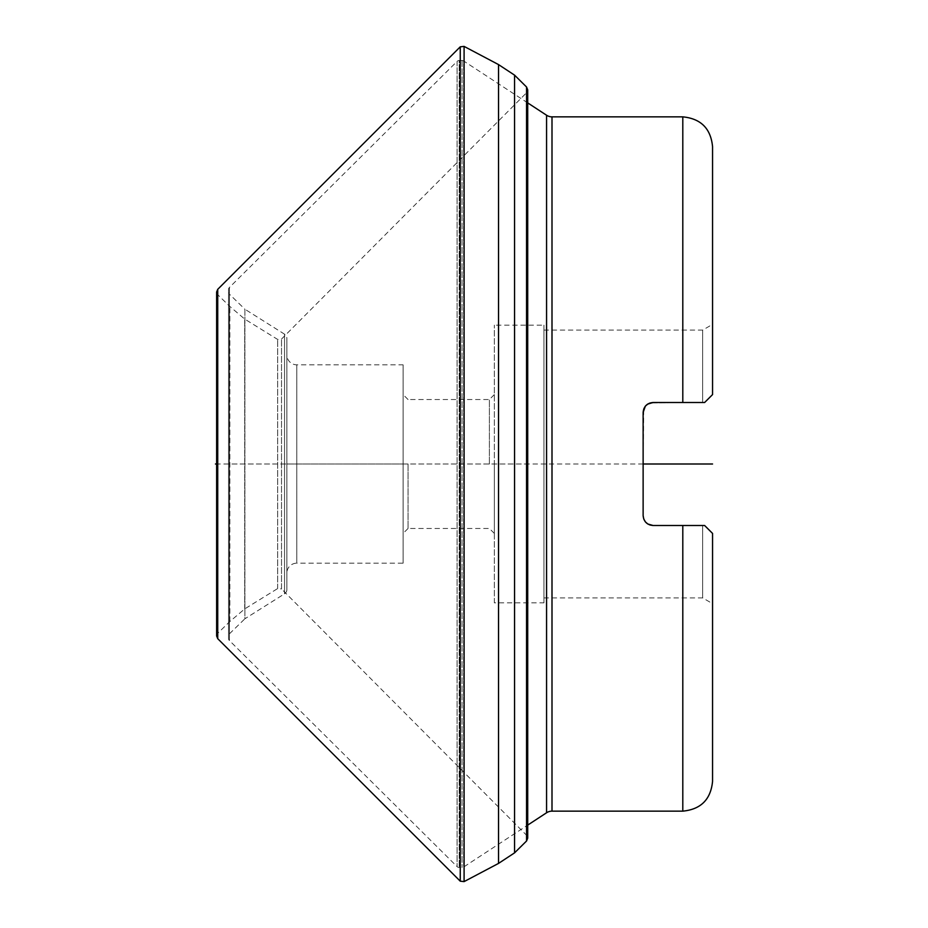 <?xml version="1.0" encoding="UTF-8"?>
<svg xmlns="http://www.w3.org/2000/svg" width="928" height="928" viewBox="0 0 928 928"><rect width="100%" height="100%" fill="white"/><g stroke="black" fill="none" stroke-linecap="round" stroke-linejoin="round"><path stroke-width="0.7" stroke-dasharray="4.64 3.48" d="M712.553 781.388L712.553 533.414L704.619 525.492L682.799 525.492L682.799 811.142M653.045 402.508L702.635 402.508L702.635 330.101L702.635 402.508L704.619 402.508L650.203 402.926L704.619 402.508L712.553 394.586L712.553 146.612M709.955 530.828L707.31 528.183M704.781 525.654L712.553 533.414M653.045 525.492L702.635 525.492L702.635 597.899L702.635 525.492L653.045 525.492L682.799 525.492M643.127 515.574L643.754 519.03L643.127 515.574L643.127 412.426L643.127 464L643.742 408.993L643.127 412.426M645.47 521.977L647.79 523.984L643.754 519.03M543.947 464L543.947 330.101L543.947 464M650.203 402.926L645.343 406.174L643.742 408.993M645.343 406.174L647.628 404.121M709.955 397.172L707.31 399.817M712.553 394.586L704.619 402.508M647.79 523.984L650.261 525.097M527.707 102.892L463.675 60.993L463.675 867.007L463.675 60.993A2.981 2.981 0 0 0 462.04 60.506L459.198 60.506L459.198 867.494L459.198 60.506A2.981 2.981 0 0 0 457.098 61.376L229.413 287.471L229.413 640.529L229.413 287.471A2.981 2.981 0 0 0 228.532 289.582L228.532 638.418A2.981 2.981 0 0 0 229.413 640.529L457.098 866.624A2.981 2.981 180 0 0 459.198 867.494L462.04 867.494A2.981 2.981 180 0 0 463.675 867.007L527.707 825.108M228.532 638.418L228.532 289.582M228.532 635.958L228.532 292.042L228.532 635.958A2.981 2.981 180 0 1 229.436 633.824L244.888 618.79L244.888 309.21L284.536 334.173L284.536 593.827L284.536 334.173A4.965 4.965 0 0 1 286.856 338.372L286.856 589.628L286.856 338.372M286.856 589.628A4.965 4.965 0 0 1 284.536 593.827L244.888 618.79L244.888 309.21L229.436 294.176L229.436 633.824L229.436 294.176A2.981 2.981 0 0 1 228.532 292.042M286.856 573.098L286.856 354.902L286.856 573.098A9.918 9.918 180 0 1 296.774 563.18L296.774 364.82L296.774 563.18L403.1 563.18L403.1 364.82L296.774 364.82A9.918 9.918 0 0 1 286.856 354.902M403.1 563.18L403.1 364.82M403.1 464L403.1 394.574L403.1 533.426L403.1 464L286.856 464M408.065 464L408.065 528.473L408.065 464M489.392 464L489.392 399.527L489.392 464M494.346 464L494.346 533.426L494.346 464M494.346 602.864L494.346 325.136L494.346 602.864L543.947 602.864L543.947 325.136L494.346 325.136M543.947 602.864L543.947 325.136M526.536 835.223L527.707 838.146L527.707 89.854L526.536 92.777L526.536 835.223L526.536 92.777L281.52 339.045L277.669 339.451L244.702 319.081L229.866 306.484L217.836 294.814L216.63 291.995L216.63 636.005L217.836 633.186L229.866 621.516L244.702 608.919L277.669 588.549L281.52 588.955L281.52 339.045L281.52 588.955L526.536 835.223M460.242 881.171L460.242 46.829M643.127 464L228.532 464M528.89 464L216.63 464M682.799 116.858L682.799 402.508M551.998 811.142L551.998 116.858M546.569 812.766L546.569 115.234M462.04 60.506L462.04 867.494L462.04 60.506M457.098 61.376L457.098 866.624L457.098 61.376M526.547 841L526.547 87M514.564 852.855L514.564 75.145M498.533 863.411L498.533 64.589M464.093 881.6L464.093 46.4M217.732 638.673L217.732 289.327M217.836 633.186L217.836 294.814L217.836 633.186M229.866 621.516L229.866 306.484L229.866 621.516M244.702 608.919L244.702 319.081L244.702 608.919M277.669 588.549L277.669 339.451L277.669 588.549M543.947 597.899L702.635 597.899L712.553 603.629M543.947 330.101L702.635 330.101L712.553 324.371M408.053 528.473L403.1 533.426M408.053 399.527L403.1 394.574M494.346 394.574L489.392 399.527L408.065 399.527M494.346 533.426L489.392 528.473L408.065 528.473"/><path stroke-width="1.39" d="M650.261 525.097L647.79 523.984L653.045 525.492L704.619 525.492L712.553 533.426L712.553 603.629L712.553 533.414L712.553 781.388C710.79 799.46 700.872 809.378 682.799 811.142L551.998 811.142A9.918 9.918 180 0 0 546.569 812.766L527.707 825.108M682.799 116.858C700.872 118.622 710.79 128.54 712.553 146.612L712.553 394.586L704.619 402.508L682.799 402.508L682.799 116.858L551.998 116.858L551.998 811.142M712.553 533.414L709.955 530.828M707.31 528.183L704.781 525.654M643.754 519.03L645.47 521.977L643.754 519.03L643.127 515.574C643.73 521.617 647.036 524.923 653.045 525.492M643.127 412.426C643.742 406.383 647.048 403.065 653.045 402.508L647.628 404.121L645.343 406.174L643.127 412.426L643.127 515.574M643.742 408.993L645.343 406.174M647.628 404.121L650.203 402.926M653.045 402.508L682.799 402.508M712.553 394.586L709.955 397.172M707.31 399.817L704.619 402.508M645.47 521.977L647.79 523.984M527.707 102.892L546.569 115.234A9.918 9.918 0 0 0 551.998 116.858M526.547 841L526.547 87L527.707 89.854L527.707 838.146L526.547 841L514.564 852.855L498.533 863.411L464.093 881.6L460.242 881.171L460.242 46.829L217.732 289.327L216.63 291.995L216.63 636.005L217.732 638.673L217.732 289.327M526.547 87L514.564 75.145L498.533 64.589L464.093 46.4L460.242 46.829M460.242 881.171L217.732 638.673M712.553 464L643.127 464M216.63 464L215.447 464L216.63 464M682.799 811.142L682.799 525.492M546.569 115.234L546.569 812.766M514.564 852.855L514.564 75.145M498.533 863.411L498.533 64.589M464.093 881.6L464.093 46.4"/></g></svg>
